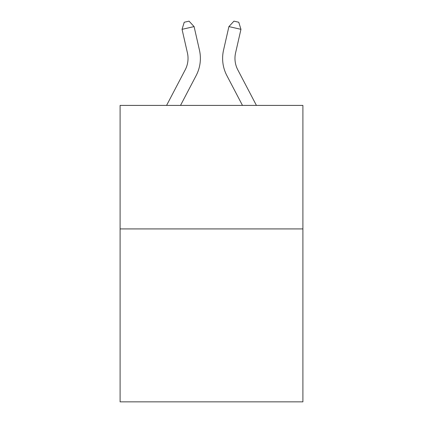 <?xml version="1.0" encoding="UTF-8"?>
<svg xmlns="http://www.w3.org/2000/svg" width="423" height="423" viewBox="0 0 423 423"><rect width="100%" height="100%" fill="white"/><g stroke="black" fill="none" stroke-linecap="round" stroke-linejoin="round"><path stroke-width="0.63" d="M302.905 228.922L302.905 401.85L120.095 401.85L120.095 105.406L302.905 105.406L302.905 228.922L120.095 228.922M199.455 50.136L194.088 26.591L199.455 50.136A37.055 37.055 0 0 1 196.15 75.564L180.521 105.406M256.423 105.406L237.789 69.832A24.703 24.703 0 0 1 235.585 52.88L240.951 29.335L228.912 26.591L223.545 50.136A37.055 37.055 0 0 0 226.85 75.564L242.479 105.406M237.789 69.832A24.703 24.703 0 0 1 235.585 52.88A24.703 24.703 0 0 0 237.789 69.832A24.703 24.703 0 0 1 235.585 52.88A24.703 24.703 0 0 0 237.789 69.832A24.703 24.703 0 0 1 235.585 52.88A24.703 24.703 0 0 0 237.789 69.832A24.703 24.703 0 0 1 235.585 52.88A24.703 24.703 0 0 0 237.789 69.832A24.703 24.703 0 0 1 235.585 52.88A24.703 24.703 0 0 0 237.789 69.832A24.703 24.703 0 0 1 235.585 52.88A24.703 24.703 0 0 0 237.789 69.832A24.703 24.703 0 0 1 235.585 52.88A24.703 24.703 0 0 0 237.789 69.832A24.703 24.703 0 0 1 235.585 52.88A24.703 24.703 0 0 0 237.789 69.832A24.703 24.703 0 0 1 235.585 52.88A24.703 24.703 0 0 0 237.789 69.832A24.703 24.703 0 0 1 235.585 52.88A24.703 24.703 0 0 0 237.789 69.832A24.703 24.703 0 0 1 235.585 52.88A24.703 24.703 0 0 0 237.789 69.832A24.703 24.703 0 0 1 235.585 52.88A24.703 24.703 0 0 0 237.789 69.832A24.703 24.703 0 0 1 235.585 52.88A24.703 24.703 0 0 0 237.789 69.832A24.703 24.703 0 0 1 235.585 52.88A24.703 24.703 0 0 0 237.789 69.832A24.703 24.703 0 0 1 235.585 52.88A24.703 24.703 0 0 0 237.789 69.832A24.703 24.703 0 0 1 235.585 52.88A24.703 24.703 0 0 0 237.789 69.832A24.703 24.703 0 0 1 235.585 52.88A24.703 24.703 0 0 0 237.789 69.832A24.703 24.703 0 0 1 235.585 52.88A24.703 24.703 0 0 0 237.789 69.832A24.703 24.703 0 0 1 235.585 52.88A24.703 24.703 0 0 0 237.789 69.832A24.703 24.703 0 0 1 235.585 52.88M240.951 29.335L238.768 22.25L233.951 21.15L228.912 26.591L223.545 50.136M166.577 105.406L185.211 69.832A24.703 24.703 0 0 0 187.415 52.88L182.049 29.335L184.232 22.25L189.049 21.15L194.088 26.591L182.049 29.335M185.211 69.832A24.703 24.703 0 0 0 187.415 52.88A24.703 24.703 0 0 1 185.211 69.832A24.703 24.703 0 0 0 187.415 52.88A24.703 24.703 0 0 1 185.211 69.832A24.703 24.703 0 0 0 187.415 52.88A24.703 24.703 0 0 1 185.211 69.832A24.703 24.703 0 0 0 187.415 52.88A24.703 24.703 0 0 1 185.211 69.832"/></g></svg>
